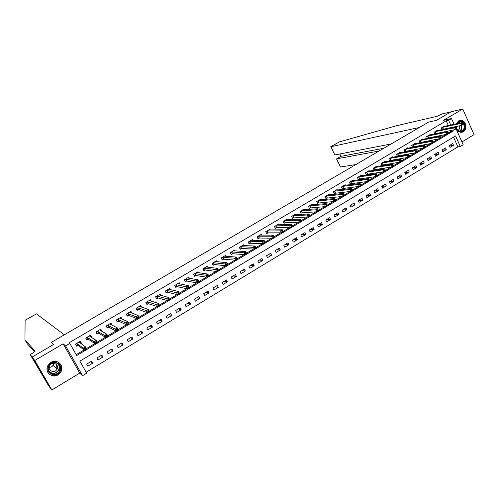 <?xml version="1.0" encoding="UTF-8"?>
<svg xmlns="http://www.w3.org/2000/svg" width="499" height="499" viewBox="0 0 499 499"><rect width="100%" height="100%" fill="white"/><g stroke="black" fill="none" stroke-linecap="round" stroke-linejoin="round"><path stroke-width="0.75" d="M58.938 364.557L58.969 365.068M58.027 374.836L60.997 371.699C64.62 365.524 56.986 358.463 50.91 362.436L48.091 365.256C44.018 371.474 51.834 378.966 58.027 374.836M455.955 126.497C456.435 129.927 458.107 131.861 460.97 132.316L463.365 131.711C467.95 129.303 465.848 120.047 460.758 120.29L458.569 120.889L456.279 123.871M455.138 126.665L463.178 144.747L460.303 146.494L455.581 135.903L79.871 361.157L86.676 373.165L82.528 375.685L65.612 345.882L69.816 343.406L76.684 355.525L453.373 130.938L452.973 130.046M79.746 373.096L63.124 343.823L34.799 360.465L32.011 357.097L48.628 385.846L51.846 389.975L79.746 373.096L82.528 375.685M461.937 141.953L474.05 134.624L462.76 109.025L443.542 120.315L451.526 118.55L454.096 124.326M86.14 372.223L457.901 146.893L460.303 146.494M34.799 360.465L51.846 389.975M334.399 154.048L330.756 146.743L339.351 141.891L396.493 125.742L436.912 116.367L442.657 113.778L451.04 111.813L436.475 120.34L451.146 111.751L462.76 109.025M457.901 146.893L453.541 137.125M452.749 143.537L449.275 145.633L450.067 147.392L453.535 145.296L452.749 143.537M445.501 147.904L442.002 150.012L442.8 151.777L446.293 149.669L445.501 147.904M438.197 152.307L434.673 154.428L435.477 156.199L438.995 154.072L438.197 152.307M430.843 156.742L427.287 158.882L428.098 160.659L431.647 158.514L430.843 156.742M423.426 161.208L419.846 163.366L420.657 165.15L424.237 162.986L423.426 161.208M415.954 165.712L412.342 167.889L413.166 169.672L416.771 167.496L415.954 165.712M408.419 170.253L404.783 172.448L405.612 174.238L409.242 172.043L408.419 170.253M400.828 174.831L397.167 177.039L397.996 178.835L401.658 176.621L400.828 174.831M393.181 179.44L389.482 181.667L390.324 183.464L394.017 181.237L393.181 179.44M385.465 184.087L381.747 186.333L382.59 188.135L386.313 185.89L385.465 184.087M377.693 188.772L373.944 191.036L374.799 192.845L378.548 190.581L377.693 188.772M369.859 193.493L366.079 195.77L366.94 197.592L370.72 195.309L369.859 193.493M361.962 198.253L358.151 200.548L359.018 202.369L362.829 200.074L361.962 198.253M354.003 203.049L350.161 205.37L351.034 207.191L354.876 204.877L354.003 203.049M345.975 207.89L342.102 210.222L342.981 212.056L346.855 209.717L345.975 207.89M337.885 212.761L333.981 215.119L334.873 216.953L338.771 214.595L337.885 212.761M329.733 217.676L325.791 220.053L326.689 221.893L330.625 219.516L329.733 217.676M321.512 222.635L317.539 225.024L318.443 226.877L322.41 224.481L321.512 222.635M313.216 227.631L309.218 230.045L310.129 231.898L314.127 229.478L313.216 227.631M304.858 232.665L300.822 235.098L301.745 236.956L305.775 234.524L304.858 232.665M296.431 237.749L292.364 240.2L293.287 242.065L297.354 239.607L296.431 237.749M287.935 242.87L283.831 245.34L284.767 247.211L288.865 244.735L287.935 242.87M279.365 248.034L275.23 250.529L276.172 252.4L280.307 249.905L279.365 248.034M270.726 253.243L266.553 255.756L267.501 257.634L271.674 255.12L270.726 253.243M262.012 258.494L257.802 261.027L258.763 262.911L262.967 260.372L262.012 258.494M253.224 263.79L248.982 266.347L249.949 268.237L254.191 265.674L253.224 263.79M244.367 269.129L240.081 271.706L241.061 273.602L245.333 271.019L244.367 269.129M235.428 274.512L231.112 277.113L232.091 279.016L236.407 276.415L235.428 274.512M226.415 279.945L222.061 282.571L223.053 284.48L227.401 281.848L226.415 279.945M217.321 285.428L212.93 288.073L213.934 289.981L218.319 287.337L217.321 285.428M208.152 290.948L203.723 293.618L204.733 295.539L209.156 292.869L208.152 290.948M198.908 296.525L194.435 299.219L195.452 301.14L199.918 298.446L198.908 296.525M189.576 302.151L185.067 304.864L186.096 306.791L190.599 304.078L189.576 302.151M180.164 307.821L175.617 310.559L176.652 312.499L181.193 309.754L180.164 307.821M170.67 313.54L166.086 316.304L167.128 318.25L171.712 315.48L170.67 313.54M161.096 319.316L156.468 322.104L157.522 324.051L162.144 321.256L161.096 319.316M151.428 325.136L146.762 327.949L147.829 329.901L152.488 327.088L151.428 325.136M141.685 331.012L136.969 333.85L138.048 335.808L142.751 332.97L141.685 331.012M131.848 336.944L127.095 339.807L128.181 341.771L132.927 338.902L131.848 336.944M121.924 342.919L117.128 345.813L118.219 347.784L123.01 344.89L121.924 342.919M111.907 348.957L107.073 351.87L108.171 353.847L113.005 350.928L111.907 348.957M101.802 355.045L96.925 357.989L98.035 359.972L102.913 357.028L101.802 355.045M91.61 361.189L86.683 364.158L87.805 366.147L92.727 363.178L91.61 361.189M448.364 125.523L446.249 120.783L69.055 342.807L69.816 343.406M76.204 354.67L84.125 349.955M86.433 348.576L94.841 343.568M97.155 342.189L105.457 337.243M107.778 335.864L115.974 330.98M118.3 329.596L126.397 324.774M128.723 323.389L136.714 318.624M139.046 317.233L146.943 312.53M149.276 311.145L157.073 306.498M159.412 305.107L167.115 300.517M169.454 299.126L177.058 294.591M179.403 293.194L186.913 288.721M189.258 287.324L196.681 282.902M199.032 281.505L206.361 277.138M208.713 275.735L215.948 271.425M218.306 270.021L225.454 265.761M227.812 264.358L234.879 260.147M237.237 258.744L244.217 254.584M246.575 253.18L253.473 249.07M255.831 247.666L262.642 243.606M265.006 242.202L271.737 238.191M274.107 236.782L280.75 232.821M283.12 231.411L289.688 227.494M292.058 226.084L298.545 222.217M300.916 220.808L307.328 216.99M309.704 215.574L316.035 211.801M318.412 210.385L324.674 206.655M327.045 205.245L333.232 201.559M335.609 200.143L341.721 196.5M344.092 195.09L350.136 191.491M352.512 190.075L358.482 186.514M360.858 185.104L366.759 181.586M369.135 180.17L374.967 176.696M377.344 175.28L383.101 171.849M385.484 170.433L391.179 167.04M393.568 165.618L399.181 162.269M401.583 160.84L407.122 157.541M409.536 156.106L415 152.85M417.42 151.409L422.809 148.197M425.242 146.743L430.562 143.581M433.001 142.121L438.247 139.003M440.698 137.537L445.869 134.456M448.333 132.99L450.99 131.405L450.591 130.52M445.008 126.228L444.846 125.873L441.347 127.944L442.114 129.659M442.314 129.615L443.093 129.154M437.704 130.557L437.542 130.189L434.011 132.272L434.804 134.031M434.879 134.019L435.77 133.489M430.344 134.917L430.175 134.543L426.62 136.639L427.431 138.429L428.392 137.855M422.927 139.308L422.753 138.928L419.172 141.042L419.99 142.833L420.956 142.259M415.455 143.737L415.274 143.344L411.663 145.477L412.486 147.274L413.465 146.694M407.92 148.203L407.739 147.798L404.096 149.95L404.926 151.752L405.912 151.166M400.335 152.7L400.142 152.289L396.474 154.453L397.31 156.262L398.302 155.669M392.682 157.235L392.482 156.811L388.79 158.994L389.632 160.809L390.63 160.21M384.972 161.807L384.766 161.37L381.043 163.572L381.891 165.387L382.901 164.789M377.2 166.417L376.988 165.967L373.233 168.188L374.088 170.009L375.105 169.404M369.366 171.063L369.148 170.602L365.362 172.835L366.222 174.662L367.252 174.057M361.469 175.748L361.245 175.268L357.427 177.525L358.301 179.353L359.33 178.742M353.51 180.47L353.28 179.977L349.431 182.247L350.304 184.087L351.352 183.47M345.489 185.229L345.246 184.724L341.372 187.013L342.252 188.859L343.306 188.235M337.399 190.032L337.149 189.508L333.238 191.816L334.13 193.662L335.191 193.038M329.246 194.872L328.991 194.329L325.049 196.656L325.941 198.508L327.013 197.878M321.032 199.75L320.757 199.188L316.784 201.54L317.688 203.399L318.767 202.762M312.742 204.671L312.461 204.091L308.457 206.461L309.368 208.326L310.453 207.684M304.39 209.636L304.097 209.037L300.055 211.42L300.978 213.291L302.07 212.643M295.969 214.645L295.664 214.021L291.591 216.429L292.514 218.3L293.624 217.645M287.48 219.691L287.156 219.042L283.052 221.469L283.987 223.352L285.097 222.691M278.916 224.787L278.579 224.113L274.438 226.558L275.386 228.442L276.508 227.781M270.283 229.92L269.934 229.222L265.755 231.692L266.709 233.582L267.844 232.908M261.582 235.104L261.214 234.374L257.004 236.863L257.964 238.759L259.106 238.085M252.806 240.331L252.419 239.57L248.171 242.077L249.138 243.98L250.292 243.3M243.961 245.608L243.549 244.809L239.271 247.342L240.244 249.251L241.404 248.564M254.858 248.196L255.594 247.76L255.195 246.961L254.453 247.404L254.858 248.196L254.159 249.107L253.155 247.117L255.001 246.019L256.006 248.003L254.159 249.107L241.61 248.44M235.035 250.935L234.605 250.093L230.288 252.65L231.268 254.565L232.44 253.866M245.577 253.729L246.319 253.286L245.913 252.488L245.171 252.931L245.577 253.729L244.89 254.627L243.874 252.637L245.733 251.533L246.749 253.523L244.89 254.627L232.646 253.748M226.041 256.305L225.585 255.426L221.225 258.002L222.223 259.917L223.402 259.218M216.965 261.726L216.485 260.802L212.094 263.397L213.092 265.325L214.283 264.62M226.764 264.932L227.525 264.482L227.107 263.678L226.353 264.133L226.764 264.932L226.097 265.83L225.061 263.828L226.958 262.699L227.993 264.701L226.097 265.83L214.483 264.501M207.821 267.202L207.31 266.223L202.875 268.842L203.885 270.776L205.089 270.065M198.596 272.728L198.053 271.693L193.581 274.338L194.598 276.271L195.814 275.554M189.296 278.311L188.716 277.207L184.206 279.877L185.235 281.816L186.458 281.093M197.91 282.122L198.689 281.661L198.259 280.85L197.479 281.311L197.91 282.122L197.267 283.008L196.201 280.987L198.153 279.827L199.213 281.848L197.267 283.008L186.638 280.987M179.921 283.95L179.297 282.777L174.744 285.465L175.785 287.412L177.02 286.682M170.465 289.645L169.797 288.391L165.206 291.104L166.248 293.056L167.496 292.32M178.224 293.849L179.022 293.375L178.586 292.557L177.794 293.032L178.224 293.849L177.607 294.728L176.521 292.688L178.505 291.51L179.59 293.543L177.607 294.728L167.67 292.214M160.934 295.402L160.21 294.054L155.576 296.793L156.63 298.751L157.89 298.009M151.328 301.228L150.536 299.768L145.864 302.531L146.931 304.496L148.197 303.741M141.641 307.116L140.78 305.531L136.065 308.32L137.144 310.291L138.423 309.536M148.022 311.838L148.839 311.351L148.39 310.534L147.573 311.02L148.022 311.838L147.43 312.711L146.313 310.652L148.353 309.442L149.469 311.495L147.43 312.711L138.585 309.436M131.886 313.085L130.938 311.351L126.178 314.158L127.264 316.135L128.555 315.374M122.055 319.135L121.001 317.221L116.205 320.052L117.296 322.036L118.6 321.269M111.982 325.186L110.984 323.14L106.137 326.003L107.241 327.993L108.557 327.213M101.734 331.255L100.867 329.115L95.983 332.003L97.093 333.999L98.422 333.213M91.386 337.38L91.785 337.143L90.662 335.147L85.728 338.06L86.857 340.062L88.192 339.27M80.944 343.561L81.493 343.237L80.364 341.229L75.386 344.173L76.522 346.181L77.869 345.383M32.011 357.097L53.543 344.491L51.241 342.426L428.591 122.105L419.385 127.482L330.906 146.725L334.823 154.946L391.172 143.955M63.124 343.823L65.612 345.882M446.249 120.783L448.613 120.265L451.526 118.55M436.475 120.34L428.591 122.105L436.475 120.34M451.907 127.663L451.77 127.351M450.734 125.031L448.613 120.265M450.99 131.405L453.373 130.938M449.437 145.989L453.535 145.296M90.824 361.663L92.727 363.178M100.904 355.594L102.913 357.028M110.884 349.574L113.005 350.928M120.783 343.605L123.01 344.89M130.595 337.692L132.927 338.902M140.319 331.835L142.751 332.97M149.956 326.028L152.488 327.088M159.512 320.264L162.144 321.256M168.986 314.557L171.712 315.48M178.374 308.9L181.193 309.754M187.68 303.292L190.599 304.078M196.912 297.728L199.918 298.446M206.062 292.214L209.156 292.869M215.131 286.744L218.319 287.337M224.132 281.324L227.401 281.848M233.052 275.947L236.407 276.415M241.896 270.614L245.333 271.019M250.666 265.331L254.191 265.674M259.368 260.085L262.967 260.372M267.994 254.889L271.674 255.12M276.546 249.731L280.307 249.905M285.029 244.616L288.865 244.735M293.443 239.545L297.354 239.607M301.795 234.518L305.775 234.524M310.072 229.528L314.127 229.478M318.281 224.575L322.41 224.481M326.427 219.666L330.625 219.516M334.511 214.801L338.771 214.595M342.526 209.967L346.855 209.717M350.479 205.176L354.876 204.877M358.369 200.417L362.829 200.074M366.197 195.702L370.72 195.309M373.957 191.023L378.548 190.581M381.76 186.37L386.313 185.89M389.526 181.748L394.017 181.237M397.223 177.157L401.658 176.621M404.857 172.61L409.242 172.043M412.436 168.088L416.771 167.496M419.952 163.603L424.237 162.986M427.412 159.15L431.647 158.514M434.81 154.734L438.995 154.072M442.151 150.342L446.293 149.669M110.797 324.487L112.082 325.13M100.673 330.369L101.977 331.111M90.444 336.289L91.785 337.143M80.108 342.233L81.493 343.237M60.117 367.021L59.418 368.193M60.211 368.418L59.312 369.927M463.415 123.964L463.091 123.228L462.492 123.584L462.816 124.32L463.415 123.964L463.452 124.382L461.962 125.274L461.145 123.434L442.295 127.382M462.492 123.584L461.145 123.434L462.642 122.542L443.898 126.434M462.816 124.32L461.962 125.274L442.045 129.503M463.091 123.228L462.642 122.542M379.084 151.01L336.682 158.838L340.362 166.897M355.98 164.502L340.58 167.009M383.787 148.265L341.029 156.337L336.544 158.894L336.906 159.306M339.744 153.985L340.892 156.393L339.9 153.954M32.179 356.997L53.543 344.491L51.241 342.426L64.296 334.804L36.483 313.883L25.112 320.296L24.95 339.788L34.899 350.903C34.992 351.408 33.82 352.4 31.4 353.878L30.177 354.589L32.179 356.997M24.95 339.788L27.133 343.574L34.387 351.77M30.177 354.589L47.948 384.667M56.911 365.062L56.268 366.74M455.905 128.436L455.575 127.7L454.969 128.056L455.3 128.798L455.905 128.436L455.955 128.854L454.446 129.752L453.622 127.906L434.972 131.711M454.969 128.056L453.622 127.906L455.132 127.008L436.581 130.757M455.3 128.798L454.446 129.752L434.716 133.838M455.575 127.7L455.132 127.008M448.327 132.952L447.996 132.21L447.385 132.572L447.722 133.314L448.327 132.952L448.389 133.358L446.867 134.268L446.044 132.416L427.587 136.071M447.385 132.572L446.044 132.416L447.559 131.511L429.215 135.11M447.722 133.314L446.867 134.268L427.331 138.204M447.996 132.21L447.559 131.511M440.692 137.499L440.355 136.757L439.744 137.119L440.081 137.867L440.692 137.499L440.767 137.905L439.232 138.816L438.396 136.957L420.146 140.469M439.744 137.119L438.396 136.957L439.931 136.046L421.786 139.502M440.081 137.867L439.232 138.816L419.884 142.608M440.355 136.757L439.931 136.046M432.995 142.084L432.658 141.342L432.04 141.71L432.377 142.452L432.995 142.084L433.082 142.483L431.535 143.4L430.693 141.541L412.648 144.897M432.04 141.71L430.693 141.541L432.24 140.618L414.301 143.924M432.377 142.452L431.535 143.4L412.38 147.049M432.658 141.342L432.24 140.618M456.728 123.777C457.608 121.987 458.93 121.126 460.702 121.195C466.266 121.444 466.041 132.285 460.483 131.574C458.02 131.112 456.61 129.403 456.248 126.44M456.336 126.422C456.647 129.191 457.951 130.8 460.259 131.237L460.371 131.243C464.544 129.933 465.342 127.095 462.766 122.729M462.573 122.554L460.203 121.619L456.916 123.74M458.101 130.289C459.629 129.303 460.09 127.8 459.479 125.779M461.369 132.322C467.164 131.842 466.546 120.646 460.714 120.427L459.267 120.558M59.83 371.487C55.844 378.81 44.299 372.622 48.871 365.555C52.931 358.238 64.371 364.482 59.83 371.487M49.214 365.705L49.176 365.767C45.047 372.31 55.688 377.93 59.356 371.194L59.512 370.925C63.298 364.432 52.863 359.093 49.214 365.705M53.692 363.266L53.193 365.112L52.233 366.31L50.779 367.158L49.127 367.389M49.732 365.455L49.694 365.524C46.812 370.133 54.31 374.082 56.905 369.335L56.998 369.166C59.712 364.576 52.314 360.777 49.732 365.455M47.517 371.674C49.501 376.957 57.853 377.082 60.641 371.923L60.841 371.562C62.518 367.545 61.608 364.389 58.121 362.081M57.435 367.969L56.237 366.709L56.88 365.006M55.614 367.694L56.038 367.058M425.235 146.706L424.892 145.958L424.269 146.332L424.612 147.08L425.235 146.706L425.335 147.099L423.776 148.028L422.927 146.157L405.088 149.363M424.269 146.332L422.927 146.157L424.487 145.234L406.754 148.378M424.612 147.08L423.776 148.028L404.82 151.515M424.892 145.958L424.487 145.234M417.407 151.365L417.064 150.617L416.44 150.991L416.784 151.746L417.407 151.365L417.526 151.752L415.954 152.688L415.099 150.817L397.472 153.867M416.44 150.991L415.099 150.817L416.665 149.881L399.15 152.875M416.784 151.746L415.954 152.688L397.198 156.025M417.064 150.617L416.665 149.881M409.523 156.068L409.174 155.314L408.544 155.694L408.887 156.443L409.523 156.068L409.648 156.449L408.063 157.391L407.203 155.507L389.794 158.401M408.544 155.694L407.203 155.507L408.787 154.565L391.509 157.41M408.887 156.443L408.063 157.391L389.519 160.566M409.174 155.314L408.787 154.565M401.57 160.803L401.221 160.048L400.578 160.429L400.928 161.183L401.57 160.803L401.707 161.177L400.111 162.131L399.244 160.241L382.053 162.973M400.578 160.429L399.244 160.241L400.84 159.293L383.762 161.969M400.928 161.183L400.111 162.131L381.779 165.144M401.221 160.048L400.84 159.293M393.549 165.581L393.2 164.826L392.557 165.206L392.906 165.967L393.549 165.581L393.705 165.949L392.095 166.909L391.216 165.013L374.256 167.583M392.557 165.206L391.216 165.013L392.825 164.059L375.972 166.566M392.906 165.967L392.095 166.909L373.969 169.76M393.2 164.826L392.825 164.059M384.461 170.028L384.816 170.783L385.465 170.396L385.109 169.641L384.461 170.028L383.126 169.828L384.748 168.862L385.633 170.758L384.012 171.725L383.126 169.828L366.391 172.23M368.125 171.207L384.748 168.862L385.109 169.641M384.816 170.783L384.012 171.725L366.104 174.413M385.465 170.396L385.633 170.758M376.302 174.881L376.658 175.642L377.313 175.255L376.957 174.494L376.302 174.881L374.967 174.681L376.602 173.708L377.494 175.611L375.859 176.584L374.967 174.681L358.463 176.914M360.209 175.879L376.602 173.708L376.957 174.494M376.658 175.642L375.859 176.584L358.176 179.097M377.313 175.255L377.494 175.611M368.069 179.783L368.43 180.544L369.092 180.151L368.73 179.384L368.069 179.783L366.74 179.571L368.387 178.592L369.291 180.501L367.638 181.48L366.74 179.571L350.479 181.63M352.238 180.594L368.387 178.592L368.73 179.384M368.43 180.544L367.638 181.48L350.179 183.825M369.092 180.151L369.291 180.501M359.773 184.717L360.135 185.485L360.802 185.092L360.44 184.324L359.773 184.717L358.444 184.505L360.103 183.513L361.014 185.428L359.349 186.42L358.444 184.505L342.42 186.389M344.198 185.341L360.103 183.513L360.44 184.324M360.135 185.485L359.349 186.42L342.121 188.591M360.802 185.092L361.014 185.428M351.402 189.701L351.77 190.468L352.444 190.069L352.076 189.302L351.402 189.701L350.073 189.483L351.751 188.485L352.668 190.4L350.99 191.404L350.073 189.483L334.305 191.192M336.095 190.131L351.751 188.485L352.076 189.302M351.77 190.468L350.99 191.404L333.999 193.394M352.444 190.069L352.668 190.4M342.963 194.722L343.331 195.496L344.011 195.09L343.643 194.323L342.963 194.722L341.634 194.498L343.331 193.493L344.254 195.415L342.564 196.425L341.634 194.498L326.115 196.026M327.924 194.959L343.331 193.493L343.643 194.323M343.331 195.496L342.564 196.425L325.81 198.234M344.011 195.09L344.254 195.415M334.449 199.793L334.823 200.567L335.509 200.155L335.135 199.382L334.449 199.793L333.126 199.563L334.835 198.546L335.765 200.473L334.062 201.49L333.126 199.563L317.863 200.904M319.684 199.825L334.835 198.546L335.135 199.382M334.823 200.567L334.062 201.49L317.551 203.112M335.509 200.155L335.765 200.473M325.866 204.902L326.24 205.675L326.932 205.264L326.558 204.49L325.866 204.902L324.543 204.665L326.265 203.642L327.207 205.576L325.485 206.598L324.543 204.665L309.542 205.819M311.376 204.733L326.265 203.642L326.558 204.49M326.24 205.675L325.485 206.598L309.224 208.033M326.932 205.264L327.207 205.576M317.208 210.054L317.589 210.834L318.281 210.416L317.907 209.636L317.208 210.054L315.892 209.811L317.626 208.782L318.574 210.721L316.84 211.757L315.892 209.811L301.153 210.778M303.005 209.68L317.626 208.782L317.907 209.636M317.589 210.834L316.84 211.757L300.828 212.998M308.476 215.25L308.856 216.03L309.561 215.612L309.174 214.832L308.476 215.25L307.159 215.007L308.912 213.959L309.867 215.911L308.114 216.953L307.159 215.007L292.695 215.774M294.56 214.67L308.912 213.959L309.174 214.832M308.856 216.03L308.114 216.953L292.37 218.001M299.668 220.496L300.055 221.275L300.76 220.857L300.373 220.071L299.668 220.496L298.352 220.24L300.117 219.192L301.084 221.144L299.319 222.192L298.352 220.24L284.168 220.814M286.046 219.703L300.117 219.192L300.373 220.071M300.055 221.275L299.319 222.192L285.359 222.635L283.831 223.047M300.76 220.857L301.084 221.144M277.513 224.818L291.254 224.463L292.227 226.421L290.443 227.482L276.764 227.725L275.223 228.13M291.173 226.565L291.884 226.141L291.497 225.355L290.78 225.785L291.173 226.565L290.443 227.482L289.47 225.523L275.567 225.897M290.78 225.785L289.47 225.523L291.254 224.463L291.497 225.355M291.884 226.141L292.227 226.421M281.816 231.118L282.209 231.904L282.933 231.474L282.54 230.688L281.816 231.118L280.513 230.85L282.309 229.783L283.289 231.748L281.492 232.821L280.513 230.85L266.89 231.018M268.886 229.939L282.309 229.783L282.54 230.688M282.209 231.904L281.492 232.821L268.094 232.858L266.547 233.258M282.933 231.474L283.289 231.748M272.778 236.501L273.171 237.287L273.901 236.857L273.502 236.064L272.778 236.501L271.468 236.227L273.284 235.148L274.275 237.119L272.46 238.198L271.468 236.227L258.145 236.189M260.085 235.079L273.284 235.148L273.502 236.064M273.171 237.287L272.46 238.198L259.355 238.035L257.796 238.435M273.901 236.857L274.275 237.119M263.653 241.928L264.052 242.72L264.788 242.283L264.389 241.491L263.653 241.928L262.355 241.647L264.183 240.562L265.181 242.539L263.353 243.631L262.355 241.647L249.325 241.397M251.271 240.25L264.183 240.562L264.389 241.491M264.052 242.72L263.353 243.631L250.535 243.256L248.97 243.649M264.788 242.283L265.181 242.539M254.453 247.404L240.431 246.656M242.402 245.533L255.001 246.019L255.195 246.961M241.653 248.514L240.674 246.606L241.641 248.514M240.506 246.637L241.479 248.539L240.069 248.907M255.594 247.76L256.006 248.003M245.171 252.931L231.461 251.958M233.438 250.785L245.733 251.533L245.913 252.488M231.536 251.933L232.515 253.848L231.087 254.209M246.319 253.286L246.749 253.523M235.802 258.507L236.214 259.305L236.963 258.856L236.557 258.058L235.802 258.507L234.511 258.208L236.389 257.091L237.412 259.087L235.534 260.204L234.511 258.208L222.411 257.303M224.407 256.124L236.389 257.091L236.557 258.058M236.214 259.305L235.534 260.204L223.639 259.181L222.036 259.561M236.963 258.856L237.412 259.087M226.353 264.133L213.285 262.692M215.3 261.507L226.958 262.699L227.107 263.678M213.36 262.674L214.358 264.601L212.905 264.957M227.525 264.482L227.993 264.701M216.816 269.809L217.233 270.614L218.001 270.152L217.583 269.348L216.816 269.809L215.531 269.497L217.439 268.356L218.487 270.364L216.572 271.506L215.531 269.497L204.079 268.131M206.112 266.934L217.439 268.356L217.583 269.348M217.233 270.614L216.572 271.506L205.32 270.028L203.692 270.396M218.001 270.152L218.487 270.364M207.191 275.535L207.615 276.34L208.389 275.878L207.964 275.074L207.191 275.535L205.906 275.217L207.84 274.07L208.894 276.084L206.96 277.232L205.906 275.217L194.797 273.62M196.843 272.41L207.84 274.07L207.964 275.074M207.615 276.34L206.96 277.232L196.013 275.517L194.398 275.885M208.389 275.878L208.894 276.084M188.011 278.093L187.824 277.737M197.479 281.311L185.428 279.153M187.493 277.931L198.153 279.827L198.259 280.85M185.503 279.134L186.526 281.074L185.023 281.424M198.689 281.661L199.213 281.848M178.642 283.694L178.424 283.289M187.68 287.143L188.111 287.96L188.896 287.486L188.472 286.675L187.68 287.143L186.408 286.813L188.373 285.646L189.445 287.673L187.481 288.84L186.408 286.813L175.985 284.736M178.062 283.501L188.373 285.646L188.472 286.675M188.111 287.96L187.481 288.84L177.207 286.651L175.567 287.006M188.896 287.486L189.445 287.673M169.192 289.351L168.949 288.89M177.794 293.032L166.448 290.368M168.575 289.208L178.505 291.51L178.586 292.557M166.523 290.349L167.564 292.302L166.03 292.639M179.022 293.375L179.59 293.543M159.668 295.065L159.387 294.541M167.814 298.97L168.25 299.787L169.055 299.313L168.612 298.496L167.814 298.97L166.547 298.627L168.55 297.435L169.641 299.475L167.639 300.666L166.547 298.627L156.836 296.044M158.956 294.797L168.55 297.435L168.612 298.496M168.25 299.787L167.639 300.666L158.102 297.984L156.399 298.321M169.055 299.313L169.641 299.475M150.062 300.841L149.737 300.242M157.74 304.964L158.183 305.787L158.994 305.307L158.551 304.484L157.74 304.964L156.474 304.615L158.501 303.411L159.599 305.457L157.578 306.66L156.474 304.615L147.136 301.776M149.276 300.517L158.501 303.411L158.551 304.484M158.183 305.787L157.578 306.66L148.409 303.723L146.694 304.053M158.994 305.307L159.599 305.457M140.381 306.679L140.007 305.993M136.882 309.817L136.09 308.307M147.573 311.02L137.35 307.565M139.508 306.286L148.353 309.442L148.39 310.534M137.412 307.546L138.485 309.517L136.919 309.829M148.839 311.351L149.469 311.495M130.619 312.586L130.189 311.794M126.983 315.618L126.235 314.127M137.312 317.127L137.761 317.95L138.585 317.458L138.136 316.634L137.312 317.127L136.059 316.753L138.117 315.53L139.24 317.589L137.181 318.817L136.059 316.753L127.47 313.397M129.646 312.112L138.117 315.53L138.136 316.634M137.761 317.95L137.181 318.817L128.761 315.362L127.077 315.661M138.585 317.458L139.24 317.589M120.789 318.568L120.278 317.645M116.984 321.468L116.292 320.002M126.952 323.29L127.407 324.119L128.243 323.62L127.788 322.797L126.952 323.29L125.704 322.909L127.781 321.674L128.917 323.739L126.84 324.98L125.704 322.909L117.508 319.285M119.704 317.988L127.781 321.674L127.788 322.797M127.407 324.119L126.84 324.98L118.799 321.256L117.14 321.537M128.243 323.62L128.917 323.739M110.878 324.631L110.285 323.552M106.886 327.35L106.262 325.928M116.498 329.515L116.959 330.344L117.795 329.845L117.34 329.016L116.498 329.515L115.25 329.128L117.352 327.88L118.494 329.951L116.398 331.199L115.25 329.128L107.453 325.223M109.668 323.913L117.352 327.88L117.34 329.016M116.959 330.344L116.398 331.199L108.751 327.207L107.117 327.469M117.795 329.845L118.494 329.951M100.904 330.787L100.199 329.515M96.687 333.27L96.139 331.91M105.944 335.796L106.406 336.632L107.254 336.126L106.792 335.291L105.944 335.796L104.703 335.403L106.817 334.143L107.977 336.22L105.857 337.48L104.703 335.403L97.311 331.217M99.544 329.895L106.817 334.143L106.792 335.291M106.406 336.632L105.857 337.48L98.615 333.207L96.999 333.457M107.254 336.126L107.977 336.22M90.874 337.05L90.02 335.528M86.383 339.226L85.922 337.948M95.284 342.139L95.752 342.975L96.613 342.464L96.145 341.628L95.284 342.139L94.049 341.734L96.188 340.461L97.355 342.551L95.222 343.823L94.049 341.734L87.069 337.268M89.327 335.933L96.188 340.461L96.145 341.628M95.752 342.975L95.222 343.823L88.379 339.264L86.789 339.495M96.613 342.464L97.355 342.551M80.551 343.281L79.746 341.597M75.96 345.189L76.49 345.595L75.611 344.036M84.531 348.539L84.998 349.381L85.865 348.863L85.391 348.028L84.531 348.539L83.302 348.127L85.46 346.849L86.633 348.938L84.481 350.223L83.302 348.127L76.74 343.374M79.017 342.027L85.46 346.849L85.391 348.028M84.998 349.381L84.481 350.223L78.056 345.383L76.49 345.595M85.865 348.863L86.633 348.938M442.601 127.289L443.399 129.066M442.388 127.351L443.181 129.122M49.264 366.565L49.969 367.358M435.271 131.617L436.076 133.401M435.059 131.68L435.858 133.458M427.886 135.984L428.697 137.768M427.674 136.04L428.479 137.83M420.445 140.381L421.262 142.171M420.233 140.437L421.044 142.227M412.941 144.816L413.765 146.612M412.735 144.872L413.552 146.669M458.288 122.186L460.115 123.072M461.606 125.343C462.261 127.863 461.694 129.809 459.897 131.187M459.573 131.106C461.338 129.777 461.893 127.881 461.244 125.417M459.704 123.153L458.013 122.386M58.283 363.902C59.693 365.817 59.861 367.906 58.782 370.158L58.633 370.426C55.882 373.876 52.788 374.4 49.345 371.992M48.846 371.131C52.152 374.169 55.339 373.876 58.402 370.264C59.743 367.644 59.425 365.33 57.46 363.334M405.381 149.282L406.211 151.085M405.176 149.338L405.999 151.135M397.765 153.786L398.595 155.588M397.56 153.835L398.389 155.644M390.087 158.32L390.923 160.135M389.881 158.376L390.717 160.185M382.346 162.899L383.188 164.714M382.14 162.948L382.989 164.764M374.543 167.508L375.398 169.329M374.337 167.558L375.192 169.379M366.678 172.155L367.538 173.983M366.478 172.205L367.339 174.026M358.75 176.839L359.617 178.673M358.55 176.883L359.417 178.717M350.76 181.561L351.633 183.401M350.56 181.605L351.433 183.445M342.701 186.32L343.58 188.167M342.507 186.364L343.387 188.21M334.579 191.123L335.465 192.97M334.386 191.167L335.272 193.013M326.39 195.957L327.288 197.81M326.196 196.001L327.094 197.853M318.137 200.835L319.036 202.694M317.944 200.879L318.849 202.737M309.81 205.756L310.721 207.621M309.623 205.794L310.534 207.659M301.421 210.715L302.338 212.586M301.234 210.753L302.151 212.624M292.957 215.711L293.886 217.589M292.776 215.749L293.699 217.626M284.424 220.758L285.359 222.635M284.243 220.789L285.178 222.673M275.822 225.841L276.764 227.725M275.641 225.872L276.583 227.756M267.146 230.968L268.094 232.858M266.971 231L267.919 232.89M258.395 236.139L259.355 238.035M258.226 236.164L259.181 238.06M249.575 241.348L250.542 243.256L249.569 241.348M249.4 241.379L250.367 243.281M232.671 253.823L231.692 251.914L232.684 253.823M223.627 259.181L222.635 257.259L223.639 259.181M222.485 257.284L223.477 259.199M214.501 264.576L213.503 262.655L214.52 264.582M204.316 268.094L205.32 270.028L204.291 268.094M204.153 268.113L205.164 270.046M195.022 273.583L196.045 275.523M194.866 273.602L195.889 275.535M185.653 279.122L186.682 281.062M176.203 284.704L177.239 286.657M176.053 284.717L177.089 286.663M166.666 290.337L167.714 292.295M157.048 296.026L158.102 297.984M156.904 296.032L157.958 297.99M147.342 301.758L148.409 303.723M147.205 301.764L148.265 303.729M137.556 307.546L138.628 309.517M127.675 313.378L128.761 315.362M127.538 313.384L128.623 315.362M117.708 319.273L118.799 321.256M117.577 319.273L118.668 321.256M107.647 325.217L108.751 327.207M107.522 325.211L108.62 327.201M97.498 331.211L98.615 333.207M97.374 331.205L98.484 333.201M87.256 337.262L88.379 339.264M87.132 337.255L88.254 339.258M76.921 343.374L78.056 345.383M76.802 343.362L77.938 345.37M340.424 167.022L336.544 158.894M340.936 156.362L336.588 158.863M458.762 121.924L460.203 121.619M59.755 370.414L59.025 369.64M58.165 363.808C59.655 365.742 59.861 367.863 58.782 370.158L59.512 370.925M56.998 369.166L53.193 365.112M194.997 273.583L196.013 275.517M185.628 279.116L186.651 281.062M176.172 284.704L177.207 286.651M166.635 290.337L167.676 292.289M157.01 296.019L158.064 297.978M147.305 301.752L148.365 303.716M137.506 307.54L138.585 309.511M127.625 313.372L128.711 315.349M117.658 319.26L118.75 321.244M107.597 325.205L108.701 327.194M97.442 331.199L98.559 333.195M87.2 337.249L88.323 339.251M76.865 343.356L77.994 345.364"/></g></svg>
